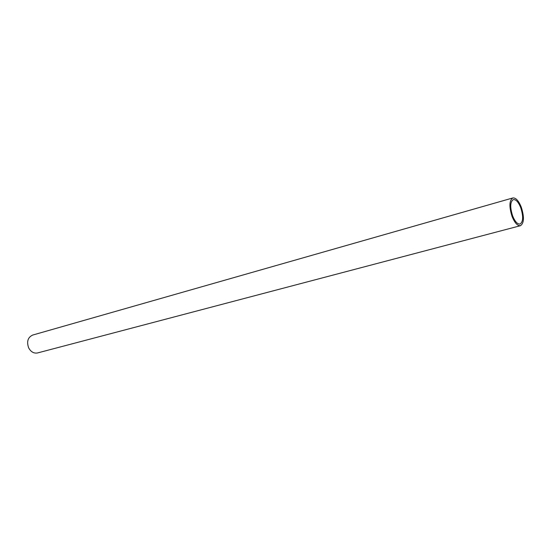 <?xml version="1.0" encoding="UTF-8"?>
<svg xmlns="http://www.w3.org/2000/svg" width="551" height="551" viewBox="0 0 551 551"><rect width="100%" height="100%" fill="white"/><g stroke="black" fill="none" stroke-linecap="round" stroke-linejoin="round"><path stroke-width="0.83" d="M512.058 216.447C508.979 206.584 509.241 200.419 512.843 197.947C515.832 197.637 518.656 200.736 521.315 207.259C524.387 217.073 524.097 223.224 520.461 225.696C517.527 226 514.724 222.914 512.058 216.447M512.843 197.947L32.661 335.063C27.805 337.377 26.482 341.661 28.686 347.922C30.918 351.931 33.873 353.604 37.564 352.943L520.461 225.696M520.771 207.789C523.478 216.447 523.23 221.86 520.027 224.043C517.437 224.305 514.971 221.592 512.623 215.889C509.909 207.204 510.136 201.769 513.312 199.593C515.95 199.317 518.436 202.052 520.771 207.789"/></g></svg>
